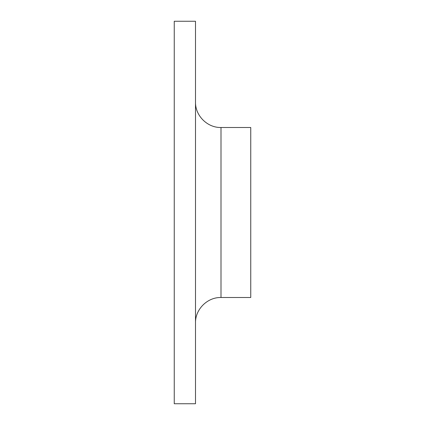 <?xml version="1.0" encoding="UTF-8"?>
<svg xmlns="http://www.w3.org/2000/svg" width="425" height="425" viewBox="0 0 425 425"><rect width="100%" height="100%" fill="white"/><g stroke="black" fill="none" stroke-linecap="round" stroke-linejoin="round"><path stroke-width="0.64" d="M174.25 212.5L174.25 21.25L195.5 21.25L195.5 403.75L174.25 403.75L174.25 212.5M221 127.5L221 297.5L250.75 297.5L250.75 127.5L221 127.5C207.373 127.851 195.149 115.627 195.5 102M221 297.5C207.373 297.149 195.149 309.373 195.5 323"/></g></svg>
